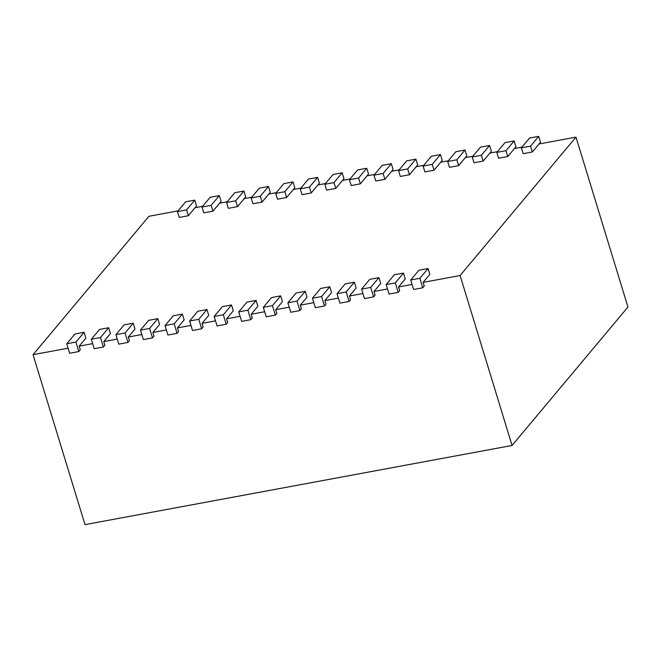 <?xml version="1.0" encoding="UTF-8"?>
<svg xmlns="http://www.w3.org/2000/svg" width="661" height="661" viewBox="0 0 661 661"><rect width="100%" height="100%" fill="white"/><g stroke="black" fill="none" stroke-linecap="round" stroke-linejoin="round"><path stroke-width="0.99" d="M403.491 273.092L394.336 274.794L386.148 284.569L395.295 282.875L403.491 273.092L405.267 278.925L398.558 286.932L412.059 284.428M378.918 277.653L369.763 279.347L361.575 289.13L370.73 287.428L378.918 277.653L380.703 283.478L373.994 291.484L387.495 288.981M354.354 282.206L345.199 283.9L337.011 293.682L346.166 291.98L354.354 282.206L356.13 288.031L349.421 296.037L362.922 293.542M329.781 286.758L320.626 288.452L312.438 298.235L321.593 296.541L329.781 286.758L331.566 292.583L324.857 300.598L338.358 298.094M305.217 291.311L296.062 293.013L287.874 302.788L297.029 301.094L305.217 291.311L306.993 297.136L300.292 305.151L313.793 302.647M280.644 295.864L271.497 297.566L263.301 307.34L272.456 305.646L280.644 295.864L282.429 301.697L275.72 309.703L289.221 307.2M256.08 300.425L246.925 302.118L238.737 311.901L247.892 310.199L256.08 300.425L257.856 306.25L251.155 314.256L264.656 311.752M231.507 304.977L222.36 306.671L214.172 316.454L223.319 314.76L231.507 304.977L233.292 310.802L226.583 318.817L240.083 316.313M206.943 309.53L197.788 311.224L189.6 321.006L198.754 319.313L206.943 309.53L208.727 315.355L202.018 323.369L215.519 320.866M182.37 314.082L173.223 315.784L165.035 325.559L174.182 323.865L182.37 314.082L184.155 319.907L177.445 327.922L190.946 325.419M157.805 318.643L148.651 320.337L140.463 330.12L149.617 328.418L157.805 318.643L159.59 324.468L152.881 332.475L166.382 329.971M133.241 323.196L124.086 324.89L115.898 334.673L125.045 332.97L133.241 323.196L135.018 329.021L128.308 337.027L141.809 334.524M108.668 327.749L99.514 329.442L91.325 339.225L100.48 337.531L108.668 327.749L110.453 333.574L103.744 341.588L117.245 339.085M84.104 332.301L74.949 334.003L66.761 343.778L75.916 342.084L84.104 332.301L85.88 338.126L79.18 346.141L92.68 343.637M178.032 210.884L148.94 216.279L33.05 354.693L68.108 348.19M188.36 215.742L179.205 217.436L177.429 211.611L185.617 201.828L194.772 200.134L196.548 205.959L188.36 215.742L186.576 209.909L177.429 211.611M202.596 206.331L195.069 207.728M212.925 211.181L203.778 212.883L201.993 207.058L210.181 197.275L219.336 195.582L221.121 201.407L212.925 211.181L211.148 205.356L201.993 207.058M227.169 201.779L219.634 203.175M237.497 206.629L228.342 208.331L226.566 202.497L234.754 192.723L243.901 191.021L245.685 196.854L237.497 206.629L235.713 200.804L226.566 202.497M251.734 197.226L244.206 198.622M262.062 202.076L252.915 203.77L251.13 197.945L259.319 188.162L268.473 186.468L270.25 192.293L262.062 202.076L260.285 196.251L251.13 197.945M276.306 192.665L268.771 194.061M286.634 197.523L277.48 199.217L275.695 193.392L283.891 183.609L293.038 181.915L294.823 187.741L286.634 197.523L284.85 191.698L275.695 193.392M300.871 188.112L293.344 189.509M311.199 192.971L302.052 194.665L300.268 188.839L308.456 179.057L317.611 177.363L319.387 183.188L311.199 192.971L309.422 187.137L300.268 188.839M325.443 183.56L317.908 184.956M335.771 188.41L326.617 190.112L324.832 184.279L333.02 174.504L342.175 172.802L343.96 178.635L335.771 188.41L333.987 182.585L324.832 184.279M350.008 179.007L342.481 180.403M360.336 183.857L351.181 185.551L349.405 179.726L357.593 169.951L366.748 168.249L368.524 174.074L360.336 183.857L358.559 178.032L349.405 179.726M374.58 174.454L367.045 175.851M384.909 179.305L375.754 180.998L373.969 175.173L382.157 165.39L391.312 163.697L393.097 169.522L384.909 179.305L383.124 173.479L373.969 175.173M399.145 169.894L391.609 171.29M409.473 174.752L400.318 176.446L398.542 170.621L406.73 160.838L415.885 159.144L417.661 164.969L409.473 174.752L407.697 168.927L398.542 170.621M423.709 165.341L416.182 166.737M434.046 170.191L424.891 171.893L423.106 166.068L431.294 156.285L440.449 154.591L442.234 160.416L434.046 170.191L432.261 164.366L423.106 166.068M448.282 160.788L440.747 162.185M458.61 165.638L449.455 167.34L447.679 161.507L455.867 151.733L465.022 150.03L466.798 155.864L458.61 165.638L456.825 159.813L447.679 161.507M472.846 156.236L465.319 157.632M483.174 161.086L474.028 162.78L472.243 156.954L480.431 147.18L489.586 145.478L481.398 155.261L483.174 161.086L489.884 153.079L497.419 151.683M507.747 156.533L498.592 158.227L496.816 152.402L505.004 142.619L514.151 140.925L505.962 150.708L507.747 156.533L514.456 148.518L521.983 147.122M532.312 151.98L523.165 153.674L521.38 147.849L529.568 138.066L538.723 136.373L530.535 146.147L532.312 151.98L539.021 143.966L575.995 137.116L460.106 275.521L423.131 282.379L429.84 274.365L428.055 268.54L418.9 270.242L410.712 280.016L413.604 289.485L422.759 287.791L424.246 286.023L423.131 282.379M410.712 280.016L419.867 278.322L422.759 287.791M419.867 278.322L428.055 268.54M33.05 354.693L85.005 524.627L512.06 445.464L460.106 275.521M66.761 343.778L69.653 353.247L78.808 351.553L80.287 349.785L79.18 346.141M91.325 339.225L94.226 348.694L103.372 347L104.859 345.224L103.744 341.588M115.898 334.673L118.79 344.141L127.945 342.439L129.424 340.671L128.308 337.027M140.463 330.12L143.363 339.58L152.509 337.887L153.996 336.119L152.881 332.475M165.035 325.559L167.927 335.028L177.082 333.334L178.561 331.566L177.445 327.922M189.6 321.006L192.491 330.475L201.646 328.781L203.134 327.005L202.018 323.369M214.172 316.454L217.064 325.923L226.219 324.221L227.698 322.452L226.583 318.817M238.737 311.901L241.629 321.37L250.783 319.668L252.262 317.9L251.155 314.256M263.301 307.34L266.201 316.809L275.356 315.115L276.835 313.347L275.72 309.703M287.874 302.788L290.766 312.256L299.92 310.563L301.399 308.794L300.292 305.151M312.438 298.235L315.338 307.704L324.485 306.01L325.972 304.234L324.857 300.598M337.011 293.682L339.903 303.151L349.058 301.449L350.537 299.681L349.421 296.037M370.73 287.428L373.622 296.896L375.109 295.128L373.994 291.484M395.295 282.875L398.195 292.344L399.674 290.576L398.558 286.932M512.06 445.464L627.95 307.051L575.995 137.116M538.723 136.373L540.5 142.198L539.021 143.966M530.535 146.147L521.38 147.849M514.151 140.925L515.935 146.75L514.456 148.518M505.962 150.708L496.816 152.402M489.586 145.478L491.371 151.303L489.884 153.079M481.398 155.261L472.243 156.954M465.022 150.03L456.825 159.813M440.449 154.591L432.261 164.366M415.885 159.144L407.697 168.927M391.312 163.697L383.124 173.479M366.748 168.249L358.559 178.032M342.175 172.802L333.987 182.585M317.611 177.363L309.422 187.137M293.038 181.915L284.85 191.698M268.473 186.468L260.285 196.251M243.901 191.021L235.713 200.804M219.336 195.582L211.148 205.356M194.772 200.134L186.576 209.909M75.916 342.084L78.808 351.553M100.48 337.531L103.372 347M125.045 332.97L127.945 342.439M149.617 328.418L152.509 337.887M174.182 323.865L177.082 333.334M198.754 319.313L201.646 328.781M223.319 314.76L226.219 324.221M247.892 310.199L250.783 319.668M272.456 305.646L275.356 315.115M297.029 301.094L299.92 310.563M321.593 296.541L324.485 306.01M346.166 291.98L349.058 301.449M361.575 289.13L364.475 298.598L373.622 296.896M386.148 284.569L389.04 294.038L398.195 292.344"/></g></svg>
